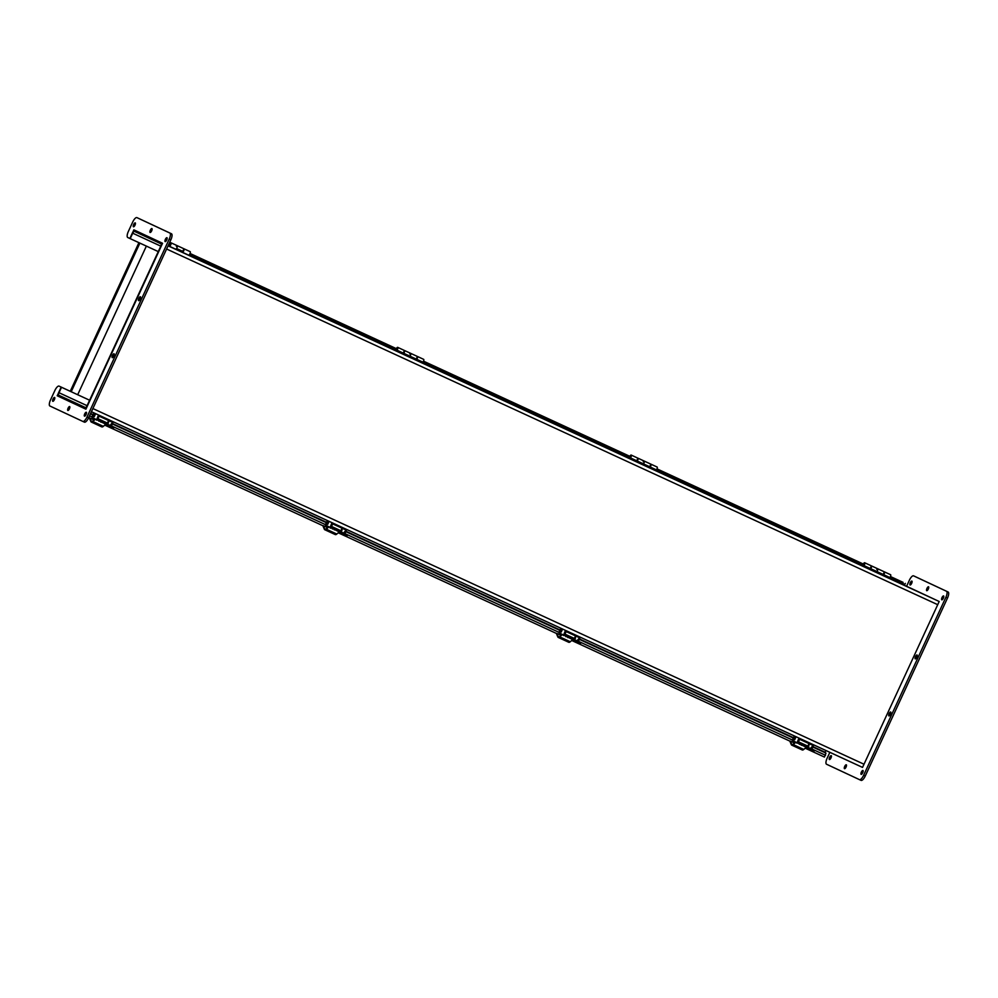 <?xml version="1.0" encoding="UTF-8"?>
<svg xmlns="http://www.w3.org/2000/svg" width="998" height="998" viewBox="0 0 998 998"><rect width="100%" height="100%" fill="white"/><g stroke="black" fill="none" stroke-linecap="round" stroke-linejoin="round"><path stroke-width="1.5" d="M58.657 392.563A3.505 1.223 -65.2 0 0 58.283 396.268L84.793 408.669A3.505 1.223 -65.2 0 0 87.375 405.999L161.09 246.469A3.505 1.223 -65.2 0 0 161.451 242.763L134.942 230.351A3.505 1.223 -65.2 0 0 132.372 233.021L129.852 238.485L127.756 237.499A5.714 1.984 114.8 0 1 128.355 231.474L132.746 221.968A5.714 1.984 114.8 0 1 136.938 217.626L169.847 233.033A5.714 1.984 114.8 0 1 169.236 239.046L86.988 417.052A5.714 1.984 114.8 0 1 82.809 421.406A5.714 1.984 114.8 0 1 82.797 421.406L49.9 405.999A5.714 1.984 114.8 0 1 50.499 399.973L54.89 390.468A5.714 1.984 114.8 0 1 59.082 386.126L61.177 387.112L58.657 392.563M146.369 246.094L77.694 394.721L89.608 400.223L61.527 387.274L59.007 392.725A2.383 0.823 -65.2 0 0 58.757 395.245L85.267 407.646A2.383 0.823 -65.2 0 0 87.013 405.837L160.728 246.294A2.383 0.823 114.8 0 0 160.977 243.786L134.468 231.374A2.383 0.823 114.8 0 0 132.722 233.195L130.202 238.647L158.283 251.596M61.527 387.274L57.185 395.744L85.903 409.192L162.562 243.275L133.844 229.839L130.202 238.647M139.882 243.113L71.207 391.74L60.703 386.875M890.678 712.011A2.146 0.749 114.8 0 1 890.453 714.269A2.146 0.749 114.8 0 1 888.881 715.903A2.146 0.749 114.8 0 1 889.106 713.645A2.146 0.749 114.8 0 1 890.678 712.011L890.678 712.011M846.279 764.792A2.146 0.749 114.8 0 1 846.055 767.05A2.146 0.749 114.8 0 1 844.483 768.685A2.146 0.749 114.8 0 1 844.707 766.427A2.146 0.749 114.8 0 1 846.279 764.792L846.279 764.792M928.527 586.787A2.146 0.749 114.8 0 1 928.302 589.045A2.146 0.749 114.8 0 1 926.73 590.679A2.146 0.749 114.8 0 1 926.955 588.421A2.146 0.749 114.8 0 1 928.527 586.787L928.527 586.787M917.037 654.975A2.146 0.749 114.8 0 1 916.813 657.233A2.146 0.749 114.8 0 1 915.241 658.867A2.146 0.749 114.8 0 1 915.465 656.609A2.146 0.749 114.8 0 1 917.037 654.975L917.037 654.975M831.222 755.648A2.146 0.749 114.8 0 1 830.997 757.906A2.146 0.749 114.8 0 1 829.425 759.54A2.146 0.749 114.8 0 1 829.65 757.282A2.146 0.749 114.8 0 1 831.222 755.648L831.222 755.648M862.933 770.493A2.146 0.749 114.8 0 1 862.709 772.739A2.146 0.749 114.8 0 1 861.137 774.373A2.146 0.749 114.8 0 1 861.361 772.115A2.146 0.749 114.8 0 1 862.933 770.481A2.146 0.749 114.8 0 1 862.933 770.493M943.584 595.943A2.146 0.749 114.8 0 1 943.36 598.201A2.146 0.749 114.8 0 1 941.788 599.823A2.146 0.749 114.8 0 1 942.012 597.577A2.146 0.749 114.8 0 1 943.584 595.943L943.584 595.943M911.885 581.098A2.146 0.749 114.8 0 1 911.661 583.356A2.146 0.749 114.8 0 1 910.089 584.99A2.146 0.749 114.8 0 1 910.301 582.732A2.146 0.749 114.8 0 1 911.873 581.098A2.146 0.749 114.8 0 1 911.885 581.098M861.436 766.901L862.534 767.412L939.193 601.507L910.475 588.072M906.583 586.275L909.39 580.2A5.714 1.984 114.8 0 1 913.569 575.846A5.714 1.984 114.8 0 1 913.582 575.846L946.478 591.253A5.714 1.984 114.8 0 1 945.879 597.278L863.632 775.284A5.714 1.984 114.8 0 1 859.44 779.625L826.531 764.231A5.714 1.984 114.8 0 1 827.142 758.206L829.849 752.33M913.569 575.846L915.191 576.595A5.714 1.984 114.8 0 1 915.203 576.595L948.1 592.001A5.714 1.984 114.8 0 1 947.501 598.027L865.254 776.032A5.714 1.984 114.8 0 1 861.062 780.374L859.44 779.625L861.062 780.374M114.046 353.791A2.146 0.749 114.8 0 1 113.822 356.036A2.146 0.749 114.8 0 1 112.25 357.671A2.146 0.749 114.8 0 1 112.475 355.413A2.146 0.749 114.8 0 1 114.046 353.779A2.146 0.749 114.8 0 1 114.046 353.791M69.648 406.573A2.146 0.749 114.8 0 1 69.423 408.831A2.146 0.749 114.8 0 1 67.852 410.465A2.146 0.749 114.8 0 1 68.076 408.207A2.146 0.749 114.8 0 1 69.648 406.573L69.648 406.573M151.896 228.567A2.146 0.749 114.8 0 1 151.671 230.825A2.146 0.749 114.8 0 1 150.099 232.459A2.146 0.749 114.8 0 1 150.324 230.201A2.146 0.749 114.8 0 1 151.896 228.567L151.896 228.567M140.394 296.755A2.146 0.749 114.8 0 1 140.169 299.013A2.146 0.749 114.8 0 1 138.597 300.648A2.146 0.749 114.8 0 1 138.822 298.39A2.146 0.749 114.8 0 1 140.394 296.755L140.394 296.755M54.591 397.429A2.146 0.749 114.8 0 1 54.366 399.687A2.146 0.749 114.8 0 1 52.794 401.308A2.146 0.749 114.8 0 1 53.019 399.063A2.146 0.749 114.8 0 1 54.591 397.429L54.591 397.429M86.29 412.261A2.146 0.749 114.8 0 1 86.065 414.519A2.146 0.749 114.8 0 1 84.506 416.154A2.146 0.749 114.8 0 1 84.718 413.896A2.146 0.749 114.8 0 1 86.29 412.261L86.29 412.261M166.953 237.711A2.146 0.749 114.8 0 1 166.728 239.969A2.146 0.749 114.8 0 1 165.157 241.603A2.146 0.749 114.8 0 1 165.381 239.345A2.146 0.749 114.8 0 1 166.953 237.711L166.953 237.711M135.241 222.878A2.146 0.749 114.8 0 1 135.017 225.136A2.146 0.749 114.8 0 1 133.445 226.771A2.146 0.749 114.8 0 1 133.67 224.513A2.146 0.749 114.8 0 1 135.241 222.878L135.241 222.878M138.56 218.375L171.469 233.769A5.714 1.984 114.8 0 1 170.858 239.794L88.61 417.8A5.714 1.984 114.8 0 1 84.431 422.154A5.714 1.984 114.8 0 1 84.418 422.154L82.809 421.406L84.431 422.154M58.221 396.231L57.185 395.744M825.982 753.128L812.821 747.04L825.982 753.128L824.448 757.07L805.186 748.188M790.428 741.377L571.717 640.491M556.959 633.693L338.235 532.807M323.477 525.996L104.753 425.111M90.007 418.299L88.672 417.688M903.09 582.37L890.478 576.545M905.286 583.393L904.812 584.416L889.917 577.543A1.909 0.661 -65.2 0 0 890.715 575.821A1.909 0.661 -65.2 0 0 890.59 574.723L884.365 571.842A1.909 0.661 114.8 0 1 884.49 572.952A1.909 0.661 114.8 0 1 883.692 574.686L876.943 571.567A1.909 0.661 -65.2 0 0 877.741 569.846A1.909 0.661 -65.2 0 0 877.629 568.735A1.909 0.661 114.8 0 1 877.741 569.846A1.909 0.661 114.8 0 1 876.943 571.567L864.056 565.629L863.657 566.49L866.052 567.613L891.987 579.576L892.387 578.715L883.692 574.686M862.659 564.968L656.447 469.858A1.909 0.661 -65.2 0 0 657.233 468.137A1.909 0.661 -65.2 0 0 657.121 467.027L650.896 464.157A1.909 0.661 114.8 0 1 651.008 465.268A1.909 0.661 114.8 0 1 650.209 466.989L643.473 463.883A1.909 0.661 -65.2 0 0 644.271 462.149A1.909 0.661 -65.2 0 0 644.147 461.039A1.909 0.661 114.8 0 1 644.271 462.149A1.909 0.661 114.8 0 1 643.473 463.883L630.574 457.932L630.175 458.793L632.57 459.916L658.518 471.879L658.917 471.019L650.209 466.989M629.177 457.284L422.965 362.162A1.909 0.661 -65.2 0 0 423.763 360.44A1.909 0.661 -65.2 0 0 423.639 359.342L417.414 356.461A1.909 0.661 114.8 0 1 417.538 357.571A1.909 0.661 114.8 0 1 416.74 359.305L409.991 356.186A1.909 0.661 -65.2 0 0 410.789 354.465A1.909 0.661 -65.2 0 0 410.665 353.354A1.909 0.661 114.8 0 1 410.789 354.465A1.909 0.661 114.8 0 1 409.991 356.186L397.104 350.248L396.705 351.109L399.1 352.232L425.036 364.195L425.435 363.334L416.74 359.305M395.695 349.587L189.495 254.478A1.909 0.661 -65.2 0 0 190.281 252.756A1.909 0.661 -65.2 0 0 190.169 251.646L183.944 248.776A1.909 0.661 114.8 0 1 184.056 249.874A1.909 0.661 114.8 0 1 183.258 251.608L176.509 248.502A1.909 0.661 -65.2 0 0 177.32 246.768A1.909 0.661 -65.2 0 0 177.195 245.658A1.909 0.661 114.8 0 1 177.32 246.768A1.909 0.661 114.8 0 1 176.509 248.502L183.258 251.608M863.332 564.045L656.996 468.86M629.863 456.348L423.526 361.164M396.381 348.664L190.044 253.467M138.922 242.664L70.247 391.291M70.609 391.453L139.283 242.838L70.609 391.453M825.945 750.521L825.134 752.267L812.996 746.679M793.447 737.659L579.514 638.982M559.978 629.963L346.032 531.285M326.496 522.278L112.562 423.601M93.014 414.582L90.618 413.471M903.065 583.605L902.666 584.466M809.39 744.059L808.53 745.943M794.633 736.087A1.909 0.661 114.8 0 0 793.522 737.51L792.35 740.042L792.836 741.314A1.909 0.661 -65.2 0 0 793.497 741.003L813.944 751.095M798.949 738.071L796.891 743.211M811.087 748.75L797.988 742.724L814.43 750.309L810.526 748.5L813.532 744.807M812.759 744.446L812.497 745.706M798.674 739.343L799.46 739.693L797.988 742.724M813.27 746.067L811.861 749.111M799.46 739.693L799.722 738.433M794.52 743.023L790.316 741.09L794.495 743.048M789.817 741.09L791.314 744.658A5.364 1.859 -65.2 0 0 791.713 745.119A5.364 1.859 -65.2 0 0 793.223 744.57L795.518 742.562M795.206 742.425L793.31 744.084A4.765 1.647 114.8 0 1 791.975 744.558A4.765 1.647 114.8 0 1 791.614 744.159L790.329 741.127M791.713 745.119L802.255 749.972A5.364 1.859 -65.2 0 0 803.764 749.436L806.035 747.452M806.808 746.778L807.631 746.042A1.909 0.661 -65.2 0 0 808.879 743.535M807.706 745.98L807.257 746.966M799.623 739.269L811.536 744.77L811.873 744.034M794.682 739.755L795.693 737.547M795.206 737.572L794.52 739.755L795.206 737.572M793.148 739.93L794.159 737.734M793.572 737.846L792.861 739.406M575.921 636.375L575.048 638.246M561.163 628.391A1.909 0.661 114.8 0 0 560.04 629.825L558.88 632.345L559.367 633.63A1.909 0.661 -65.2 0 0 560.015 633.318L580.474 643.411M565.467 630.387L563.408 635.514M577.605 641.065L564.519 635.027L580.948 642.625L577.044 640.803L580.063 637.111M579.277 636.749L579.015 638.021M565.205 631.647L565.978 632.008L564.519 635.027M579.788 638.383L578.391 641.427M565.978 632.008L566.24 630.736M561.038 635.327L556.834 633.393L561.013 635.352M556.348 633.406L557.832 636.961A5.364 1.859 -65.2 0 0 558.244 637.423A5.364 1.859 -65.2 0 0 559.753 636.874L562.036 634.878M561.724 634.728L559.828 636.387A4.765 1.647 114.8 0 1 558.493 636.874A4.765 1.647 114.8 0 1 558.131 636.462L556.847 633.431M558.244 637.423L568.773 642.288A5.364 1.859 -65.2 0 0 570.282 641.739L572.553 639.755M573.326 639.082L574.162 638.358A1.909 0.661 -65.2 0 0 575.397 635.851M574.224 638.296L573.775 639.269M566.153 631.572L578.067 637.073L578.403 636.35M561.213 632.058L562.223 629.863M561.737 629.875L561.038 632.058L561.737 629.875M559.666 632.245L560.676 630.037M560.103 630.162L559.379 631.722M342.439 528.678L341.578 530.562M327.681 520.707A1.909 0.661 114.8 0 0 326.571 522.129L325.398 524.649L325.884 525.934A1.909 0.661 -65.2 0 0 326.546 525.622L346.992 535.714M331.985 522.69L329.939 527.83M344.135 533.369L331.037 527.331L347.466 534.928L343.561 533.107L346.58 529.427M345.807 529.065L345.533 530.325M331.062 527.343L330.65 528.167L331.037 527.331M346.318 530.687L344.909 533.73M331.723 523.962L332.496 524.312L332.771 523.052M332.496 524.312L331.099 527.356M327.556 527.643L323.352 525.697L327.531 527.668M322.865 525.709L324.362 529.277A5.364 1.859 -65.2 0 0 324.762 529.726A5.364 1.859 -65.2 0 0 326.271 529.189L328.567 527.181M328.255 527.044L326.358 528.691A4.765 1.647 114.8 0 1 325.011 529.177A4.765 1.647 114.8 0 1 324.662 528.778L323.364 525.746M324.762 529.726L335.303 534.591A5.364 1.859 -65.2 0 0 336.813 534.042L339.083 532.071M339.844 531.385L340.68 530.662A1.909 0.661 -65.2 0 0 341.927 528.154M340.755 530.599L340.293 531.585M332.671 523.888L344.584 529.377L344.921 528.653M327.731 524.362L328.741 522.166M328.255 522.191L327.569 524.374L328.255 522.191M326.196 524.549L327.207 522.353M326.134 523.251L326.022 524.549L327.094 522.216L326.134 523.251M108.969 420.994L108.096 422.865M94.199 413.01A1.909 0.661 114.8 0 0 93.088 414.444L91.916 416.964L92.415 418.237A1.909 0.661 -65.2 0 0 93.063 417.937L113.523 428.017M98.515 414.993L96.457 420.133M110.653 425.684L97.567 419.647L113.997 427.231L110.092 425.422L113.111 421.73M112.325 421.368L112.063 422.641M97.567 419.647L99.289 415.355M112.836 423.002L111.427 426.046M94.086 419.946L89.882 418.012L94.062 419.971M89.383 418.025L90.88 421.58A5.364 1.859 -65.2 0 0 91.28 422.042A5.364 1.859 -65.2 0 0 92.789 421.493L95.084 419.497M94.773 419.347L92.876 421.006A4.765 1.647 114.8 0 1 91.542 421.493A4.765 1.647 114.8 0 1 91.18 421.081L89.895 418.05M91.28 422.042L101.821 426.907A5.364 1.859 -65.2 0 0 103.33 426.358L105.601 424.375M106.374 423.701L107.198 422.977A1.909 0.661 -65.2 0 0 108.445 420.457M107.273 422.903L106.823 423.888M99.189 416.191L111.115 421.692L111.452 420.969M94.249 416.677L95.272 414.482M94.785 414.494L94.086 416.677L94.785 414.494M92.714 416.852L93.725 414.657M93.138 414.781L92.427 416.341M182.746 251.371A1.909 0.661 -65.2 0 0 183.545 249.637A1.909 0.661 -65.2 0 0 183.42 248.539L177.195 245.658A1.909 0.661 114.8 0 0 176.297 246.257M169.909 245.408L169.797 245.358A1.909 0.661 -65.2 0 0 170.571 243.662A1.909 0.661 -65.2 0 0 170.446 242.551L169.747 242.227M169.847 245.421L170.583 243.612M170.633 242.838A1.909 0.661 114.8 0 1 170.97 242.788A1.909 0.661 114.8 0 1 171.082 243.899A1.909 0.661 114.8 0 1 170.284 245.62M182.821 251.409L183.545 249.6M168.138 245.695L191.554 256.498L191.953 255.638M416.353 359.08L416.241 359.031A1.909 0.661 -65.2 0 0 417.014 357.334A1.909 0.661 -65.2 0 0 416.902 356.224L410.665 353.354A1.909 0.661 114.8 0 0 409.779 353.953M403.242 353.08A1.909 0.661 -65.2 0 0 404.04 351.346A1.909 0.661 -65.2 0 0 403.928 350.248L397.703 347.366A1.909 0.661 114.8 0 1 397.503 349.375A1.909 0.661 114.8 0 1 396.106 350.822L393.112 349.425M395.981 349.724A1.909 0.661 114.8 0 1 397.703 347.366M396.493 349.999L397.316 348.202L396.493 349.999M403.329 353.117L404.053 351.308M404.103 350.535A1.909 0.661 114.8 0 1 404.44 350.485A1.909 0.661 114.8 0 1 404.564 351.583A1.909 0.661 114.8 0 1 403.766 353.317M416.303 359.093L417.027 357.296M399.1 352.232L399.499 351.358L397.104 350.248M399.499 351.358L425.435 363.334M397.029 348.364L396.518 349.924L397.029 348.364M649.698 466.752A1.909 0.661 -65.2 0 0 650.496 465.018A1.909 0.661 -65.2 0 0 650.372 463.92L644.147 461.039A1.909 0.661 114.8 0 0 643.248 461.637M636.861 460.789L636.749 460.739A1.909 0.661 -65.2 0 0 637.522 459.043A1.909 0.661 -65.2 0 0 637.398 457.932L631.173 455.063A1.909 0.661 114.8 0 1 630.973 457.072A1.909 0.661 114.8 0 1 629.588 458.519A1.909 0.661 114.8 0 1 629.576 458.519L626.594 457.121M629.464 457.408A1.909 0.661 114.8 0 1 631.173 455.063M629.963 457.695L630.798 455.886L629.963 457.695M636.811 460.802L637.535 459.005M637.585 458.219A1.909 0.661 114.8 0 1 637.922 458.169A1.909 0.661 114.8 0 1 638.046 459.28A1.909 0.661 114.8 0 1 637.248 461.014M649.773 466.79L650.509 464.981M632.57 459.916L632.969 459.055L630.574 457.932M632.969 459.055L658.917 471.019M630.499 456.061L630 457.62L630.499 456.061M883.168 574.449A1.909 0.661 -65.2 0 0 883.966 572.715A1.909 0.661 -65.2 0 0 883.854 571.605L877.629 568.735A1.909 0.661 114.8 0 0 876.731 569.334M870.206 568.461A1.909 0.661 -65.2 0 0 871.005 566.727A1.909 0.661 -65.2 0 0 870.88 565.629L864.655 562.747A1.909 0.661 114.8 0 1 864.455 564.756A1.909 0.661 114.8 0 1 863.058 566.215L860.064 564.806M862.946 565.105A1.909 0.661 114.8 0 1 864.655 562.747M863.445 565.379L864.268 563.583L863.445 565.379M870.281 568.498L871.005 566.689M871.067 565.916A1.909 0.661 114.8 0 1 871.404 565.866A1.909 0.661 114.8 0 1 871.516 566.964A1.909 0.661 114.8 0 1 870.718 568.698M883.255 574.486L883.979 572.677M866.052 567.613L866.451 566.752L864.056 565.629M866.451 566.752L892.387 578.715M863.981 563.745L863.47 565.317L863.981 563.745M59.007 392.725L87.088 405.687M85.616 407.633L58.757 395.245M911.586 588.583L892 579.551L911.586 588.583M861.324 565.392L658.53 471.854L861.324 565.392M627.842 457.708L425.048 364.17L627.842 457.708M394.36 350.011L191.566 256.474L394.36 350.011M160.803 246.144L132.722 233.195M168.076 245.82L938.095 600.983M937.721 604.688L166.604 249.013M862.534 767.4L91.417 411.725L862.534 767.4M92.889 408.556L864.006 764.231M915.203 576.595L913.582 575.846M948.1 592.001L946.478 591.253M947.501 598.027L945.879 597.278M865.254 776.032L863.632 775.284M171.469 233.769L169.847 233.033M170.858 239.794L169.236 239.046M88.61 417.8L86.988 417.052M825.546 755.299L811.91 749.011M792.375 739.992L578.441 641.315M558.892 632.308L344.959 533.631M325.423 524.611L111.477 425.934M91.941 416.914L89.533 415.804M92.851 414.956L90.444 413.846L92.839 414.968M112.387 423.975L326.321 522.653L112.387 423.975M345.857 531.672L559.803 630.349L345.869 531.66M579.339 639.356L793.273 738.033L579.339 639.356M793.597 741.664L792.836 741.314L793.597 741.664M799.735 743.535L799.361 744.371M801.681 744.433L801.294 745.269M813.432 749.86L813.058 750.683M793.223 744.57L803.764 749.436M798.475 741.826L807.631 746.042M791.614 744.159L792.512 744.57M560.128 633.98L559.367 633.63L560.128 633.98M566.265 635.851L565.878 636.674M568.199 636.749L567.825 637.572M579.963 642.163L579.576 642.999M559.753 636.874L570.282 641.739M564.993 634.129L574.162 638.358M558.131 636.462L559.03 636.874M326.645 526.283L325.884 525.934L326.645 526.283M332.783 528.154L332.396 528.977M334.729 529.052L334.342 529.888M346.481 534.479L346.094 535.302M326.271 529.189L336.813 534.042M331.523 526.445L340.68 530.662M324.662 528.778L325.56 529.189M93.163 418.599L92.415 418.237L93.163 418.599M98.241 416.266L99.027 416.628M99.313 420.457L98.927 421.293M101.247 421.356L100.873 422.191M113.011 426.782L112.624 427.618M92.789 421.493L103.33 426.358M98.041 418.748L107.198 422.977M91.18 421.081L92.078 421.493M814.43 750.309L814.044 751.145M809.752 744.234L808.829 743.797M808.891 746.105L807.968 745.681M795.119 737.672L794.396 739.231M580.948 642.625L580.562 643.448M576.283 636.537L575.359 636.113M575.409 638.421L574.486 637.996M561.637 629.975L560.913 631.534M347.466 534.928L347.092 535.764M342.801 528.84L341.877 528.416M341.94 530.724L341.017 530.3M328.155 522.291L327.444 523.85M326.62 522.465L325.897 524.025M113.997 427.231L113.61 428.067M109.331 421.156L108.408 420.732M108.458 423.04L107.535 422.616M94.685 414.594L93.962 416.154M170.97 242.788L177.195 245.658M404.44 350.485L410.665 353.354M637.922 458.169L644.147 461.039M871.404 565.866L877.629 568.735"/></g></svg>
